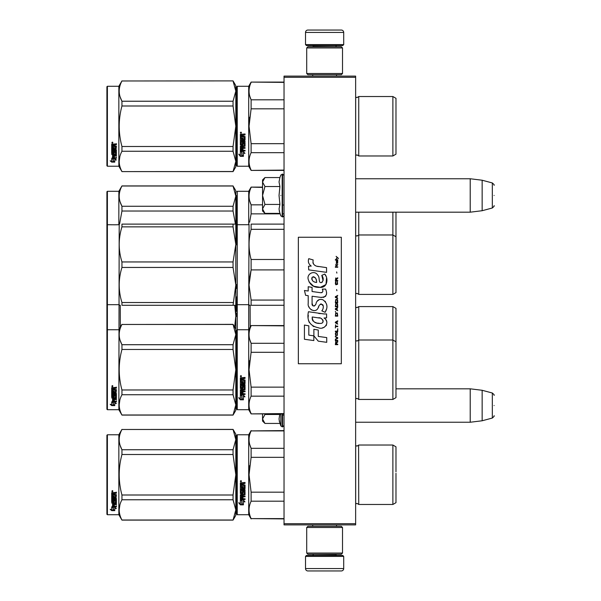 <?xml version="1.0" encoding="UTF-8"?>
<svg xmlns="http://www.w3.org/2000/svg" width="601" height="601" viewBox="0 0 601 601"><rect width="100%" height="100%" fill="white"/><g stroke="black" fill="none" stroke-linecap="round" stroke-linejoin="round"><path stroke-width="0.9" d="M355.642 76.117L355.642 77.311L284.033 77.311L284.033 76.117L355.642 76.117M355.642 523.689L284.033 523.689L284.033 524.883L355.642 524.883L355.642 77.311M284.033 523.689L284.033 77.311M355.642 212.183L470.215 212.183L470.215 178.76L355.642 178.76M482.152 180.225L492.317 182.952L492.317 207.991L482.152 210.718L482.152 180.225L470.215 178.76M494.09 195.468C494.09 182.298 494.09 182.298 494.09 195.468C494.09 208.645 494.09 208.645 494.09 195.468M355.642 422.24L470.215 422.24L470.215 388.817L395.984 388.817M482.152 390.282L492.317 393.009L492.317 418.048L482.152 420.775L482.152 390.282L470.215 388.817M494.09 405.532C494.09 392.355 494.09 392.355 494.09 405.532C494.09 418.702 494.09 418.702 494.09 405.532M264.59 213.032L262.547 210.989L262.547 208.908L264.943 213.385L279.908 213.385L279.037 209.005L279.908 204.43L279.037 195.468L279.908 186.513L279.037 181.938L279.908 177.558L264.943 177.558L262.547 182.035L262.547 208.908L264.951 204.43L262.547 195.468L264.951 186.513L279.908 186.513M280.825 195.468C280.825 221.814 280.825 221.814 280.825 195.468C280.825 169.129 280.825 169.129 280.825 195.468M279.21 210.838L280.825 215.894L282.598 216.833C282.335 217.524 284.739 215.271 284.033 215.406M264.951 186.513L262.547 182.035L262.547 179.954L264.59 177.911M279.908 204.43L264.951 204.43M264.59 423.089L262.547 421.046L262.547 418.965L264.943 423.442L279.908 423.442L279.037 419.062L279.803 413.886M280.825 413.886L280.825 425.951L282.598 426.89L284.033 425.463M279.21 420.895L280.825 425.951M262.547 413.886L262.547 418.965L264.951 414.487L264.643 413.886M279.908 414.487L264.951 414.487M305.511 556.391L306.465 555.437L342.75 555.437L343.704 556.391L305.511 556.391L305.511 568.561A2.389 2.389 42.8 0 0 307.9 570.95L316.254 570.95M312.7 524.883L312.7 526.311M336.522 524.883L336.522 526.311M335.944 554.242L335.944 554.483A0.954 0.954 -42.2 0 0 336.906 555.437M313.271 554.242L335.944 554.483M312.317 555.437A0.954 0.954 42.2 0 0 313.271 554.483M343.704 556.391L343.704 568.561L305.511 568.561M332.962 570.95L341.315 570.95A2.389 2.389 -42.8 0 0 343.704 568.561M341.315 570.95L307.9 570.95M343.704 44.609L342.75 45.563L306.465 45.563L305.511 44.609L343.704 44.609L343.704 32.439A2.389 2.389 -137.2 0 0 341.315 30.05L332.962 30.05M336.522 76.117L336.522 74.689M312.7 76.117L312.7 74.689M313.271 46.758L313.271 46.517A0.954 0.954 137.8 0 0 312.317 45.563M335.944 46.758L313.271 46.517M336.906 45.563A0.954 0.954 -137.8 0 0 335.944 46.517M305.511 44.609L305.511 32.439L343.704 32.439M316.254 30.05L307.9 30.05A2.389 2.389 137.2 0 0 305.511 32.439M307.9 30.05L341.315 30.05M342.51 527.505L341.315 526.311L307.9 526.311L306.705 527.505L342.51 527.505L342.51 553.048L341.315 554.242L307.9 554.242L306.705 553.048L342.51 553.048M312.558 553.048L336.665 553.048M306.705 553.048L306.705 527.505M306.705 73.495L307.9 74.689L341.315 74.689L342.51 73.495L306.705 73.495L306.705 47.952L307.9 46.758L341.315 46.758L342.51 47.952L306.705 47.952M336.665 47.952L312.558 47.952M342.51 47.952L342.51 73.495M236.764 435.244L236.764 474.752L236.764 435.244L237.245 434.771L237.245 514.734L236.764 514.261L236.764 478.486M236.764 478.546L236.764 510.557L236.764 478.546M236.764 470.974L236.764 438.948L236.764 470.974M395.984 324.728L395.984 328.401M236.764 316.554L236.764 313.091M236.764 360.209L236.764 366.009M236.764 296.796L236.764 304.204L237.245 304.677L237.245 191.291L248.701 191.291L251.113 187.114L262.547 187.114M236.764 301.116L236.764 311.506M236.764 365.986L236.764 359.593M237.245 356.295L237.245 296.323M237.245 304.677L248.701 304.677L248.701 329.739L251.113 325.562L284.033 325.562M250.196 327.154L250.114 305.27M358.744 306.585L358.744 340.008L392.881 340.008L392.881 306.585L358.744 306.585L357.024 307.659L355.679 307.103L355.679 340.519L357.024 341.083L358.744 340.008L358.744 399.44L357.024 398.365L355.642 398.966M392.881 306.585L395.984 308.381L395.984 341.796L392.881 340.008L392.881 399.44L358.744 399.44M395.984 347.881L395.984 344.208M107.391 409.709L106.91 409.228L106.91 225.187L107.391 224.714L107.391 409.709L118.848 409.709L119.193 224.113M235.81 329.145L233.053 324.367L235.81 334.584L235.81 316.013L234.66 327.154M120.343 327.154L120.26 305.27M233.053 302.528L121.95 302.528L121.95 305.27C118.307 305.27 118.307 305.27 121.95 305.27L233.053 305.27L235.81 284.987L235.81 244.404L233.053 261.946L233.053 267.445L235.81 284.987L235.81 305.27L233.053 305.27L235.81 305.27L235.81 316.013L234.743 305.27M395.984 234.225L395.984 229.785M236.764 225.48L236.764 229.417M236.764 191.772L237.245 191.291M262.547 187.422L251.113 187.114M236.764 238.139L236.764 231.28M236.764 235.066L236.764 241.82L236.764 235.066M236.764 229.259L236.764 195.468L236.764 229.259M237.245 244.705L237.245 231.28M236.764 239.889L236.764 225.187L237.245 224.714L248.701 224.714L248.701 191.291M249.618 222.235L251.09 213.956M280.081 213.858L251.113 213.858L251.113 204.843C248.378 199.036 248.378 193.229 251.113 187.422M249.738 201.102L251.113 204.843L262.547 204.843M284.033 213.858L282.598 213.858M358.744 212.183L358.744 294.415L392.881 294.415L392.881 212.183M395.984 228.327L395.984 292.619L392.881 294.415M395.984 231.28L395.984 212.183M233.053 186.01L235.81 190.697L235.81 196.136L233.053 186.01L121.95 186.01C118.307 192.756 118.307 199.509 121.95 206.263L121.95 211.019L233.053 211.019L233.053 206.263L121.95 206.263M233.053 185.919L121.95 185.919L118.848 191.291L107.391 191.291L106.91 191.772L106.91 225.187M120.125 201.906L121.898 206.166M235.442 224.113L233.053 211.019M233.053 206.263L235.81 196.136L235.81 224.113L233.053 224.113L233.053 226.862L121.95 226.862L121.95 224.113C118.307 224.113 118.307 224.113 121.95 224.113C118.307 224.113 118.307 224.113 121.95 224.113L234.931 224.113M119.554 224.113L121.95 211.019M118.848 191.291L118.848 224.714L114.768 224.804L107.391 224.714L107.391 191.291M236.764 86.739L236.764 126.248L236.764 86.739L237.245 86.266L237.245 166.229L236.764 165.756L236.764 129.981M236.764 130.041L236.764 162.052L236.764 130.041M236.764 122.499L236.764 90.443L236.764 122.499M233.053 80.977L235.81 91.104L235.81 85.665L233.053 80.895L121.95 80.977C118.307 87.731 118.307 94.485 121.95 101.231L121.95 105.994L233.053 105.994L233.053 101.231L121.95 101.231M395.984 477.705L395.984 473.265M284.033 430.902L251.113 430.902L284.033 430.594M236.764 474.752L236.764 514.261L236.764 474.752M236.764 472.739L236.764 438.948L236.764 472.739M237.245 514.734L248.701 514.734L248.701 434.771L251.113 430.594M241.97 500.656L240.347 499.927L243.375 499.927L244.9 501.955L243.428 501.309L243.428 504.712L241.97 504.119L241.97 500.348L240.347 499.626M243.428 504.359L241.97 503.773M243.428 500.994L244.9 501.632M240.37 504.848L243.428 504.848L241.805 504.186L241.805 500.731L240.347 500.077L240.347 503.585L238.845 502.954L240.37 504.848L238.845 502.624M242.534 504.487L240.37 504.487M242.999 483.767L242.999 484.661L245.05 485.03L245.05 488.621L241.234 488.966L241.234 489.8L245.05 489.8L245.05 490.619L241.234 490.619L241.234 492.94L242.113 492.94L242.481 491.137L245.05 491.475L245.05 494.743L242.999 495.066L242.999 496.065L245.05 496.065L245.05 496.809L241.234 496.809L241.234 498.665L242.113 498.785L242.113 497.102L242.999 497.102L242.999 498.785L245.05 498.785L245.05 499.491L240.347 499.198L240.347 494.743L244.164 494.3L244.021 491.964L242.999 492.091L242.624 493.872L240.347 493.541L240.347 486.089L241.234 486.089L241.377 488.08L242.113 488.08L242.113 486.51L242.999 486.51L242.999 488.08L244.164 487.944L244.021 485.375L240.347 485.375L240.347 482.858L245.05 482.475L245.05 483.384L242.999 483.767L243.367 483.287L245.05 483.287M244.682 488.966L241.234 488.966M245.05 490.431L241.234 490.619M245.05 494.503L242.999 495.066M245.05 496.539L241.234 496.809M240.716 499.491L240.347 498.905M244.164 492.091L242.999 492.091M242.999 493.316L240.347 493.316M244.164 485.39L240.347 485.247M241.234 495.186L241.234 495.938L242.113 496.065L242.113 495.066L241.234 494.946L241.234 495.69M242.113 495.066L241.234 494.946M241.234 483.535L241.234 484.661L242.113 484.661L242.113 483.384L241.234 483.535M242.113 483.384L241.234 483.429M245.05 499.198L240.716 499.198M240.941 481.852L240.347 481.228L240.941 480.597L240.941 481.852L240.347 481.191M249.618 465.707L249.047 474.752L251.09 457.429M284.033 518.603L251.113 518.603L284.033 518.911M284.033 492.174L251.113 492.174L251.113 501.189L284.033 501.189M251.113 518.603C248.378 512.796 248.378 506.989 251.113 501.189M251.113 492.174L249.047 474.752M284.033 457.331L251.113 457.331L251.113 448.316C248.378 442.516 248.378 436.709 251.113 430.902M249.738 444.575L251.113 448.316L284.033 448.316M358.587 445.296L358.744 504.472L357.024 503.398L355.642 503.991M395.984 471.8L395.984 446.828L392.881 445.033L392.881 504.472L358.744 504.472L357.024 503.398M395.984 474.752L395.984 502.676L392.881 504.472M241.362 480.935L241.362 481.484L240.52 481.484L241.016 480.935M233.053 520.105L235.81 515.335L235.81 509.896L233.053 499.769L233.053 495.006L235.81 474.752L233.053 454.499L233.053 449.736L235.81 439.609L233.053 429.399L235.81 434.17L235.81 509.896L233.053 520.105L121.95 520.105L118.848 514.734L107.391 514.734L106.91 514.261L106.91 435.244L107.391 434.771L107.391 514.734M120.125 445.379L121.898 449.646M119.869 504.983L119.193 509.896M233.053 454.499L121.95 454.499C118.307 467.999 118.307 481.506 121.95 495.006L121.95 499.769C118.307 506.523 118.307 513.269 121.95 520.023L121.95 520.105M233.053 495.006L121.95 495.006M233.053 449.736L121.95 449.736L121.95 454.499M233.053 429.482L121.95 429.482C118.307 436.236 118.307 442.99 121.95 449.736M233.053 429.399L121.95 429.482M121.95 429.399L118.848 434.771L118.848 514.734M233.053 499.769L121.95 499.769M233.053 520.023L121.95 520.023M118.848 434.771L107.391 434.771M112.838 507.109L113.311 507.267L113.311 510.144L114.768 510.204L113.146 509.768L113.146 507.71L113.146 510.189L114.768 510.632L111.711 510.632L111.711 510.204L113.206 510.204M113.311 509.723L114.768 510.121M113.311 507.657L111.688 507.109L114.716 507.109L116.241 508.611L114.768 508.138L114.768 507.74L116.241 508.206M114.768 508.138L114.768 510.542M111.688 492.715L111.688 494.991L115.362 494.991L111.688 494.751L111.688 492.715L116.391 492.369L116.391 493.196L114.333 493.541L114.708 492.978L116.391 492.978L116.391 492.159M114.333 493.541L114.333 494.345L116.391 494.683L116.023 498.154L116.391 494.683M116.023 498.154L112.567 498.154L112.567 498.875L116.391 498.875L116.391 499.581L112.567 499.581L116.391 499.281L116.391 498.59M112.567 499.581L112.567 501.534L113.454 501.534L113.454 500.302L113.454 501.219M113.454 500.302L116.391 500.302L116.391 502.684L114.333 502.947M116.391 500.302L116.391 503.022L114.333 503.285L114.333 504.096L116.391 504.096L116.391 504.69L112.567 504.329L112.567 506.147L113.454 506.237L113.454 504.923L113.454 505.862M116.391 503.743L116.391 504.329L112.567 504.329M113.454 504.69L114.333 504.69M113.454 504.923L114.333 504.923L114.333 505.862M114.333 504.923L114.333 506.237L116.391 506.237L116.391 506.778L112.056 506.778L112.056 506.395L116.391 506.395L116.391 505.862M112.056 506.778L112.056 506.395M115.505 500.513L114.333 500.513M112.056 502.308L111.688 495.622L111.688 502.038L113.965 502.308L114.333 500.828L115.505 500.828L115.362 502.759L111.688 503.022M111.688 495.622L112.567 495.622L112.567 496.997M112.567 495.622L112.567 497.267L113.454 497.388L113.454 495.998L113.454 497.117M113.454 495.998L114.333 495.998L114.333 497.117M114.333 495.998L114.333 497.388L115.505 497.267L115.362 494.991M112.567 503.383L112.567 503.999L113.454 504.096L113.454 502.947L112.567 503.045L112.567 503.646M113.454 493.196L112.567 493.105L112.567 494.345L113.454 494.345L113.454 492.978L112.567 493.105M112.567 503.045L113.454 502.947M112.056 501.978L114.333 501.715M116.023 497.876L112.567 497.876L112.567 498.59M112.282 491.798L112.282 490.634L112.883 491.22L112.282 491.798L112.703 490.754M111.711 510.632L110.186 509.332L111.688 509.776L111.688 507.221L113.146 507.71M111.688 507.221L111.688 509.355M110.907 509.55L111.711 510.204M112.004 490.942L112.169 491.34L112.004 490.942M112.703 491.453L111.861 491.453L112.703 490.799M395.984 372.673L395.984 368.233M236.764 330.219L236.764 369.72L236.764 330.219L237.245 329.739L248.701 329.739L248.701 409.709L251.113 413.886L284.033 413.886M284.033 325.87L251.113 325.562M236.764 376.587L236.764 409.228L237.245 409.709L237.245 329.739M236.764 369.72L236.764 409.228L236.764 369.72M236.764 373.514L236.764 405.532L236.764 373.514M236.764 367.707L236.764 333.916L236.764 367.707M241.97 395.623L240.347 394.895L243.375 394.895L244.9 396.923L243.428 396.277L243.428 399.688L241.97 399.094L241.97 395.315L240.347 394.594M243.428 399.327L241.97 398.741M243.428 395.961L244.9 396.6M240.37 399.823L243.428 399.823L241.805 399.162L241.805 395.698L240.347 395.045L240.347 398.561L238.845 397.93L240.37 399.823L238.845 397.592M242.534 399.462L240.37 399.462M242.999 378.735L242.999 379.629L245.05 379.997L245.05 383.588L241.234 383.941L241.234 384.768L245.05 384.768L245.05 385.594L241.234 385.594L241.234 387.908L242.113 387.908L242.481 386.105L245.05 386.443L245.05 389.718L242.999 390.034L242.999 391.033L245.05 391.033L245.05 391.777L241.234 391.777L241.234 393.64L242.113 393.753L242.113 392.077L242.999 392.077L242.999 393.753L245.05 393.753L245.05 394.459L240.347 394.166L240.347 389.718L244.164 389.268L244.021 386.931L242.999 387.067L242.624 388.839L240.347 388.516L240.347 381.057L241.234 381.057L241.377 383.055L242.113 383.055L242.113 381.477L242.999 381.477L242.999 383.055L244.164 382.912L244.021 380.343L240.347 380.343L240.347 377.834L245.05 377.451L245.05 378.36L242.999 378.735L243.367 378.254L245.05 378.254M244.682 383.941L241.234 383.941M245.05 385.406L241.234 385.594M245.05 389.478L242.999 390.034M245.05 391.514L241.234 391.777M240.716 394.459L240.347 393.873M244.164 387.067L242.999 387.067M242.999 388.291L240.347 388.291M244.164 380.358L240.347 380.223M241.234 390.154L241.234 390.913L242.113 391.033L242.113 390.034L241.234 389.914L241.234 390.658M242.113 390.034L241.234 389.914M241.234 378.502L241.234 379.629L242.113 379.629L242.113 378.36L241.234 378.502M242.113 378.36L241.234 378.397M245.05 394.166L240.716 394.166M240.941 376.827L240.347 376.196L240.941 375.565L240.941 376.827L240.347 376.158M249.618 360.683L249.047 369.72L251.09 352.404M284.033 413.578L251.113 413.886M284.033 387.142L251.113 387.142L251.113 396.157L284.033 396.157M251.113 413.578C248.378 407.771 248.378 401.964 251.113 396.157M251.113 387.142L249.047 369.72M284.033 352.306L251.113 352.306L251.113 343.291C248.378 337.484 248.378 331.677 251.113 325.87M249.738 339.55L251.113 343.291L284.033 343.291M395.984 366.775L395.984 397.652L392.881 399.44M395.984 369.72L395.984 341.796M241.362 375.91L241.362 376.459L240.52 376.459L241.016 375.91M233.053 415.081L235.81 410.303L235.81 404.864L233.053 394.737L233.053 389.981L235.81 369.72L233.053 349.466L233.053 344.711L235.81 334.584L235.81 404.864L233.053 415.081L121.95 415.081L118.848 409.709M120.125 340.354L121.898 344.613M119.869 399.958L119.193 404.864M233.053 349.466L121.95 349.466C118.307 362.974 118.307 376.474 121.95 389.981L121.95 394.737C118.307 401.491 118.307 408.244 121.95 414.99L121.95 415.081M233.053 389.981L121.95 389.981M233.053 344.711L121.95 344.711L121.95 349.466M233.053 324.457L121.95 324.457C118.307 331.204 118.307 337.957 121.95 344.711M233.053 324.367L121.95 324.457M121.95 324.367L118.848 329.739L107.391 329.739L106.91 330.219M233.053 394.737L121.95 394.737M233.053 414.99L121.95 414.99M112.838 402.077L113.311 402.234L113.311 405.112L114.768 405.179L113.146 404.736L113.146 402.685L113.146 405.164L114.768 405.607L111.711 405.607L111.711 405.179L113.206 405.179M113.311 404.691L114.768 405.089M113.311 402.625L111.688 402.077L114.716 402.077L116.241 403.587L114.768 403.113L114.768 402.715L116.241 403.181M114.768 403.113L114.768 405.517M111.688 387.69L111.688 389.959L115.362 389.959L111.688 389.718L111.688 387.69L116.391 387.337L116.391 388.171L114.333 388.509L114.708 387.945L116.391 387.945L116.391 387.127M114.333 388.509L114.333 389.32L116.391 389.651L116.023 393.129L116.391 389.651M116.023 393.129L112.567 393.129L112.567 393.843L116.391 393.843L116.391 394.549L112.567 394.549L116.391 394.256L116.391 393.557M112.567 394.549L112.567 396.51L113.454 396.51L113.454 395.278L113.454 396.187M113.454 395.278L116.391 395.278L116.391 397.659L114.333 397.915M116.391 395.278L116.391 397.997L114.333 398.253L114.333 399.064L116.391 399.064L116.391 399.657L112.567 399.297L112.567 401.115L113.454 401.205L113.454 399.89L113.454 400.829M116.391 398.711L116.391 399.297L112.567 399.297M113.454 399.657L114.333 399.657M113.454 399.89L114.333 399.89L114.333 400.829M114.333 399.89L114.333 401.205L116.391 401.205L116.391 401.746L112.056 401.746L112.056 401.363L116.391 401.363L116.391 400.829M112.056 401.746L112.056 401.363M115.505 395.488L114.333 395.488M112.056 397.276L111.688 390.597L111.688 397.006L113.965 397.276L114.333 395.796L115.505 395.796L115.362 397.734L111.688 397.997M111.688 390.597L112.567 390.597L112.567 391.965M112.567 390.597L112.567 392.235L113.454 392.355L113.454 390.973L113.454 392.085M113.454 390.973L114.333 390.973L114.333 392.085M114.333 390.973L114.333 392.355L115.505 392.235L115.362 389.959M112.567 398.358L112.567 398.966L113.454 399.064L113.454 397.915L112.567 398.012L112.567 398.613M113.454 388.171L112.567 388.081L112.567 389.32L113.454 389.32L113.454 387.945L112.567 388.081M112.567 398.012L113.454 397.915M112.056 396.945L114.333 396.683M116.023 392.851L112.567 392.851L112.567 393.557M112.282 386.766L112.282 385.602L112.883 386.188L112.282 386.766L112.703 385.729M111.711 405.607L110.186 404.3L111.688 404.743L111.688 402.189L113.146 402.685M111.688 402.189L111.688 404.33M110.907 404.518L111.711 405.179M112.004 385.917L112.169 386.315L112.004 385.917M112.703 386.428L111.861 386.428L112.703 385.774M395.984 253.119L395.984 256.792M236.764 288.593L236.764 284.446M236.764 241.482L236.764 244.945M236.764 287.977C236.764 304.452 236.764 304.452 236.764 287.977M249.573 305.278L248.701 304.677L249.047 224.113M284.033 269.902L251.113 269.902L249.047 284.987L251.113 300.072L284.033 300.072M251.113 224.113C248.378 224.113 248.378 224.113 251.113 224.113C248.378 224.113 248.378 224.113 251.113 224.113L284.033 224.113L251.113 224.113L251.113 229.319L284.033 229.319M284.033 259.489L251.113 259.489C248.378 249.43 248.378 239.378 251.113 229.319M251.113 259.489L251.113 269.902M250.933 270.608L249.407 278.811M284.033 305.27L251.113 305.27C248.378 305.27 248.378 305.27 251.113 305.27L251.113 300.072M395.984 276.265L395.984 272.576M119.907 305.278L118.848 304.677L107.391 304.677L106.91 304.196M233.053 267.445L121.95 267.445L121.95 261.946C118.307 250.249 118.307 238.559 121.95 226.862M121.95 302.528C118.307 290.831 118.307 279.134 121.95 267.445M233.053 261.946L121.95 261.946M235.81 224.113L235.81 244.404L233.053 226.862M235.787 224.113L235.104 224.113M110.186 224.714L111.688 224.797L110.186 224.714M395.984 129.2L395.984 124.76M284.033 82.397L251.113 82.089L284.033 82.089L251.113 82.089L248.701 86.266L248.701 166.229L251.113 170.406L284.033 170.406M236.764 126.248L236.764 165.756L236.764 126.248M236.764 124.227L236.764 90.443L236.764 124.227M241.97 152.151L240.347 151.414L243.375 151.414L244.9 153.45L243.428 152.804L243.428 156.207L241.97 155.614L241.97 151.843L240.347 151.114M243.428 155.847L241.97 155.268M243.428 152.489L244.9 153.127M240.37 156.343L243.428 156.343L241.805 155.682L241.805 152.226L240.347 151.572L240.347 155.081L238.845 154.449L240.37 156.343L238.845 154.111M242.534 155.982L240.37 155.982M242.999 135.263L242.999 136.157L245.05 136.525L245.05 140.116L241.234 140.461L241.234 141.295L245.05 141.295L245.05 142.114L241.234 142.114L241.234 144.435L242.113 144.435L242.481 142.632L245.05 142.97L245.05 146.238L242.999 146.561L242.999 147.561L245.05 147.561L245.05 148.297L241.234 148.297L241.234 150.16L242.113 150.28L242.113 148.597L242.999 148.597L242.999 150.28L245.05 150.28L245.05 150.986L240.347 150.693L240.347 146.238L244.164 145.795L244.021 143.459L242.999 143.586L242.624 145.367L240.347 145.036L240.347 137.576L241.234 137.576L241.377 139.575L242.113 139.575L242.113 138.005L242.999 138.005L242.999 139.575L244.164 139.44L244.021 136.87L240.347 136.87L240.347 134.354L245.05 133.97L245.05 134.879L242.999 135.263L243.367 134.774L245.05 134.774M244.682 140.461L241.234 140.461M245.05 141.926L241.234 142.114M245.05 145.998L242.999 146.561M245.05 148.034L241.234 148.297M240.716 150.986L240.347 150.4M244.164 143.586L242.999 143.586M242.999 144.811L240.347 144.811M244.164 136.885L240.347 136.743M241.234 146.682L241.234 147.433L242.113 147.561L242.113 146.561L241.234 146.434L241.234 147.185M242.113 146.561L241.234 146.434M241.234 135.03L241.234 136.157L242.113 136.157L242.113 134.879L241.234 135.03M242.113 134.879L241.234 134.924M245.05 150.686L240.716 150.686M240.941 133.347L240.347 132.723L240.941 132.092L240.941 133.347L240.347 132.686M249.618 117.203L249.047 126.248L251.09 108.924M284.033 170.098L251.113 170.406M284.033 143.669L251.113 143.669L251.113 152.684L284.033 152.684M251.113 170.098C248.378 164.291 248.378 158.484 251.113 152.684M251.113 143.669L249.047 126.248M284.033 108.826L251.113 108.826L251.113 99.811C248.378 94.011 248.378 88.204 251.113 82.397M249.738 96.07L251.113 99.811L284.033 99.811M358.744 155.967L392.881 155.967L392.881 96.528L358.744 96.528L358.744 155.967L357.024 154.893L355.642 155.486M395.984 123.295L395.984 154.172L392.881 155.967M395.984 126.248L395.984 98.324L392.881 96.528L358.744 96.528L357.032 97.602L355.642 97.009M241.362 132.43L241.362 132.979L240.52 132.979L241.016 132.43M233.053 101.231L235.81 91.104L235.81 161.391L233.053 171.601L121.95 171.601L118.848 166.229L107.391 166.229L106.91 165.756L106.91 86.739L107.391 86.266L107.391 166.229M235.81 85.665L233.053 80.895L121.95 80.977M120.125 96.874L121.898 101.141M119.869 156.478L119.193 161.391M233.053 105.994L235.81 126.248L233.053 146.501L233.053 151.264L235.81 161.391L235.81 166.83L233.053 171.601M233.053 146.501L121.95 146.501C118.307 133.001 118.307 119.494 121.95 105.994M121.95 80.895L118.848 86.266L118.848 166.229M233.053 171.518L121.95 171.601M121.95 171.518C118.307 164.764 118.307 158.01 121.95 151.264L121.95 146.501M233.053 151.264L121.95 151.264M118.848 86.266L107.391 86.266M112.838 158.604L113.311 158.754L113.311 161.639L114.768 161.699L113.146 161.263L113.146 159.205L113.146 161.684L114.768 162.127L111.711 162.127L111.711 161.699L113.206 161.699M113.311 161.211L114.768 161.609M113.311 159.152L111.688 158.604L114.716 158.604L116.241 160.106L114.768 159.633L114.768 159.235L116.241 159.701M114.768 159.633L114.768 162.037M111.688 144.21L111.688 146.486L115.362 146.486L111.688 146.246L111.688 144.21L116.391 143.864L116.391 144.691L114.333 145.036L114.708 144.473L116.391 144.473L116.391 143.654M114.333 145.036L114.333 145.84L116.391 146.178L116.023 149.649L116.391 146.178M116.023 149.649L112.567 149.649L112.567 150.37L116.391 150.37L116.391 151.076L112.567 151.076L116.391 150.776L116.391 150.085M112.567 151.076L112.567 153.03L113.454 153.03L113.454 151.798L113.454 152.707M113.454 151.798L116.391 151.798L116.391 154.179L114.333 154.442M116.391 151.798L116.391 154.517L114.333 154.78L114.333 155.584L116.391 155.584L116.391 156.177L112.567 155.824L112.567 157.642L113.454 157.732L113.454 156.418L113.454 157.357M116.391 155.238L116.391 155.824L112.567 155.824M113.454 156.177L114.333 156.177M113.454 156.418L114.333 156.418L114.333 157.357M114.333 156.418L114.333 157.732L116.391 157.732L116.391 158.273L112.056 158.273L112.056 157.89L116.391 157.89L116.391 157.357M112.056 158.273L112.056 157.89M115.505 152.008L114.333 152.008M112.056 153.803L111.688 147.117L111.688 153.533L113.965 153.803L114.333 152.323L115.505 152.323L115.362 154.254L111.688 154.517M111.688 147.117L112.567 147.117L112.567 148.492M112.567 147.117L112.567 148.755L113.454 148.875L113.454 147.493L113.454 148.605M113.454 147.493L114.333 147.493L114.333 148.605M114.333 147.493L114.333 148.875L115.505 148.755L115.362 146.486M112.567 154.878L112.567 155.486L113.454 155.584L113.454 154.442L112.567 154.54L112.567 155.141M113.454 144.691L112.567 144.601L112.567 145.84L113.454 145.84L113.454 144.473L112.567 144.601M112.567 154.54L113.454 154.442M112.056 153.473L114.333 153.21M116.023 149.371L112.567 149.371L112.567 150.085M112.282 143.293L112.282 142.129L112.883 142.715L112.282 143.293L112.703 142.249M111.711 162.127L110.186 160.828L111.688 161.271L111.688 158.717L113.146 159.205M111.688 158.717L111.688 160.85M110.907 161.038L111.711 161.699M112.004 142.437L112.169 142.835L112.004 142.437M112.703 142.948L111.861 142.948L112.703 142.294M338.551 258.505L336.109 256.342L337.176 257.589L336.109 259.008L337.537 257.844L338.551 258.505M337.739 344.658L337.739 344.163L336.673 344.163L336.673 342.743L337.739 342.074L337.739 341.488L336.568 342.239L335.756 341.661L335.35 344.658L337.739 344.658M335.35 340.827L337.739 340.827L337.739 340.324L335.35 340.324L335.35 340.827M335.35 339.655L337.739 338.318L337.739 337.657L335.35 336.32L335.35 336.823L337.431 337.987L335.35 339.159L335.35 339.655M335.35 333.653L335.704 335.403L337.379 335.403L337.379 332.563L335.906 332.398L335.35 333.653M335.35 331.151L335.35 331.647L337.739 331.647L337.739 328.649L337.431 331.151L335.35 331.151M337.739 321.31L337.739 320.806L335.35 322.144L335.35 322.812L337.739 324.142L337.131 323.308L337.131 321.64L337.739 321.31M337.379 313.053L335.704 313.053L335.35 316.141L337.739 316.141L337.379 313.053M335.704 312.137L335.35 311.386L335.704 312.137M335.35 309.38L337.739 310.717L337.131 309.883L337.131 308.215L337.739 307.381L335.35 308.711L335.35 309.38M337.582 303.963L336.928 303.377L335.704 303.625L335.35 306.713L337.739 306.713L337.582 303.963M337.582 299.959L336.928 299.373L335.704 299.621L335.35 302.709L337.739 302.709L337.582 299.959M336.876 290.704L336.62 289.532L336.876 290.704M335.35 267.265L337.739 267.265L337.739 266.761L335.35 266.761L335.35 267.265M337.687 261.675L337.739 260.759L336.365 261.007L336.417 263.426L336.417 261.427L337.131 263.426L337.687 262.93L337.687 261.675M335.606 324.81L335.35 327.981L335.606 326.644L337.739 326.644L337.739 326.148L335.606 326.148L335.606 324.81M337.739 295.369L335.35 296.706L335.35 297.375L337.739 298.705L337.131 297.871L337.131 296.203L337.739 295.369M337.334 265.432L337.739 264.26L337.229 265.011L336.312 265.011L336.109 264.094L335.704 265.011L336.109 266.1L336.312 265.432L337.334 265.432M337.379 281.696L336.928 284.363L335.809 284.115L335.959 281.614L335.501 282.027L335.403 283.942L335.906 284.776L337.582 284.281L337.379 281.696M337.739 280.442L336.673 280.442L336.673 279.022L337.739 278.361L337.739 277.775L336.568 278.526L335.756 277.94L335.35 280.945L337.739 280.945L337.739 280.442M336.876 273.102L336.62 271.937L336.876 273.102M337.739 260.09L337.739 259.677L335.35 259.677L335.35 260.09L337.739 260.09M318.432 266.566C314.21 266.025 312.46 263.824 313.189 259.948L308.749 258.678C307.787 261.69 308.613 264.155 311.243 266.078L308.508 266.228L308.719 269.887L326.561 272.351L326.561 267.625L316.772 266.22M324.75 274.056L321.798 275.356C323.781 278.143 323.661 280.547 321.437 282.59C318.094 283.274 320.13 277.286 317.869 275.333C314.684 269.526 305.917 273.891 308.456 280.013C310.236 285.205 314.03 287.654 319.83 287.361C327.267 288.255 328.77 278.541 324.75 274.056L326.088 276.37M312.084 303.37L312.084 296.248L320.573 297.36C326.14 297.307 327.815 294.55 325.599 289.104L322.286 289.104C323.436 291.35 322.857 292.544 320.558 292.702L312.077 291.515L312.077 287.383L308.208 286.715L308.208 291.012L304.452 290.501L305.616 295.316L308.208 295.669L308.208 303.37C307.179 308.786 315.563 313.917 318.177 307.832C319.048 304.632 320.618 303.633 322.88 304.842C323.669 307.013 323.323 309.019 321.835 310.86L325.111 312.302C328.154 307.269 327.41 303.092 322.88 299.771C319.604 298.765 317.351 299.869 316.118 303.092C316.073 306.202 311.498 307.209 312.084 303.37L313.031 305.924M324.052 313.962L308.433 311.731C306.585 320.633 309.921 325.982 318.432 327.778C324.758 330.392 330.43 321.768 324.052 318.012L326.583 317.869L326.583 313.962L324.052 313.962M313.88 329.28L313.88 335.839L318.267 341.158L326.741 342.322L326.741 337.597L318.267 336.425L318.267 330.039L313.88 329.28M304.429 339.272L313.835 340.557L313.835 335.831L308.816 335.125L308.816 325.817L304.429 325.058L304.429 339.272M341.315 237.245L298.351 237.245L298.351 363.755L341.315 363.755L341.315 237.245M315.728 265.83L314.834 265.274M313.406 263.922L312.911 262.675M308.486 262.367L308.704 262.975M321.798 275.356L323.075 280.727M322.346 282.094L321.392 282.605M308.974 281.831L313.617 286.226L320.325 287.346L325.96 284.574L326.561 277.932M325.111 312.302L326.681 308.696M326.861 305.939L326.651 304.391M325.494 301.807L325.028 301.221M319.379 299.516L317.095 301.289M315.307 304.865L314.766 305.661M314.526 305.864L314.022 306.082M317.771 308.666L318.823 306.683M320.438 304.166L321.024 303.941M321.212 303.918L323.278 305.917M323.308 307.134L323.105 308.313M308.816 306.578L309.267 307.577M310.912 309.515L311.874 310.086M313.429 310.544L314.165 310.612M315.923 310.311L316.967 309.65M322.286 289.104L322.812 290.523M322.023 292.567L321.107 292.725M321.227 297.427L321.986 297.465M323.24 297.405L324.179 297.142M325.239 296.533L325.847 295.925M326.426 294.588L326.621 292.732M320.16 313.632L318.613 313.421M322.602 327.77L324.187 327.335M326.148 325.682L326.538 324.825M326.846 323.083L326.824 322.316M326.689 321.46L325.697 319.462M308.298 315.202L308.133 317.411M308.471 320.363L309.282 322.474M312.926 326.11L313.842 326.591M316.051 282.372L314.616 281.967M312.738 280.922L311.836 279.277M311.806 279.104L311.836 277.917M313.249 276.738L314.105 276.888M315.029 277.452L315.69 278.473M316.013 279.3L316.314 280.366M318.432 317.824C322.406 317.035 325.441 323.669 320.085 323.421C315.022 323.616 312.407 321.467 312.25 316.967L319.642 318.064M321.25 318.658L321.663 318.891M322.707 319.762L323.06 320.521M323.128 321.137L323.083 321.512M323.06 321.933L322.316 322.91M319.319 323.338L317.568 323.09M316.344 322.82L314.436 322.098M313.046 321.039L312.257 319.522M312.152 318.613L312.182 317.598M336.365 344.163L335.606 344.163L335.906 342.074L336.365 344.163M335.659 333.653L335.959 332.901L337.131 332.901L337.281 334.9L335.959 335.073L335.659 333.653M336.928 321.723L336.928 323.225L335.553 322.474L336.928 321.723M335.659 314.135L335.959 313.384L337.131 313.384L337.431 315.638L335.659 315.638L335.659 314.135M336.928 308.298L336.928 309.8L335.553 309.049L336.928 308.298M335.659 304.715L335.959 303.963L337.131 303.963L337.431 306.209L335.659 306.209L335.659 304.715M335.659 300.71L335.959 299.959L337.131 299.959L337.431 302.213L335.659 302.213L335.659 300.71M337.176 261.345L337.334 263.013L336.876 262.261L337.176 261.345M336.928 296.285L336.928 297.788L335.553 297.037L336.928 296.285M336.365 280.442L335.606 280.442L335.906 278.361L336.365 280.442M316.637 282.462C312.971 282.117 311.498 280.336 312.235 277.121C315.255 276.941 316.719 278.714 316.637 282.462M279.908 177.558L280.825 175.049L282.598 174.11L282.598 216.833M282.17 174.11L282.17 216.833M282.598 413.886L282.598 426.89M282.17 413.886L282.17 426.89M358.744 294.415L357.024 293.341L355.679 293.897L355.679 212.183M355.679 503.954L355.679 445.551L357.024 446.107L358.744 445.033L392.881 445.033M355.679 398.929L355.642 340.482M355.679 155.449L355.679 97.046M282.598 205.016L284.033 205.016M482.152 210.718L470.215 212.183M492.317 182.952C493.984 184.432 494.578 185.198 494.09 185.258M492.317 207.991C493.984 206.511 494.578 205.745 494.09 205.685M282.598 415.081L284.033 415.081M482.152 420.775L470.215 422.24M492.317 393.009C493.984 394.489 494.578 395.255 494.09 395.315M492.317 418.048C493.984 416.568 494.578 415.802 494.09 415.742M282.598 174.11L284.033 175.537M237.245 86.266L248.701 86.266L237.245 86.266M237.245 434.771L248.701 434.771M248.701 514.734L251.113 518.911M237.245 409.709L248.701 409.709M355.642 235.457L357.024 236.05L358.744 234.976L392.881 234.976L395.984 236.771M237.245 166.229L248.701 166.229"/></g></svg>
